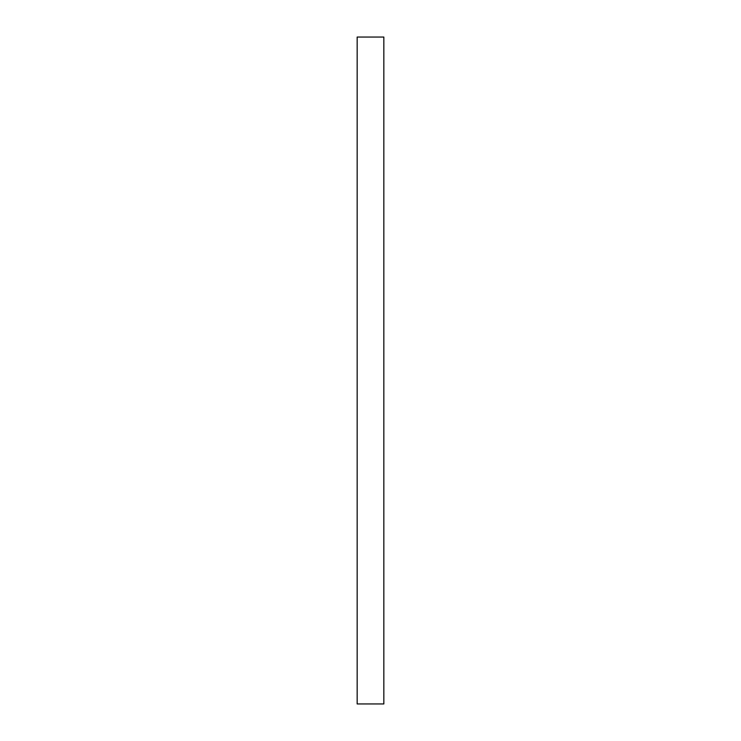 <?xml version="1.0" encoding="UTF-8"?>
<svg xmlns="http://www.w3.org/2000/svg" width="741" height="741" viewBox="0 0 741 741"><rect width="100%" height="100%" fill="white"/><g stroke="black" fill="none" stroke-linecap="round" stroke-linejoin="round"><path stroke-width="1.11" d="M383.838 370.5L383.838 703.95L357.162 703.95L357.162 37.05L383.838 37.05L383.838 370.5"/></g></svg>

